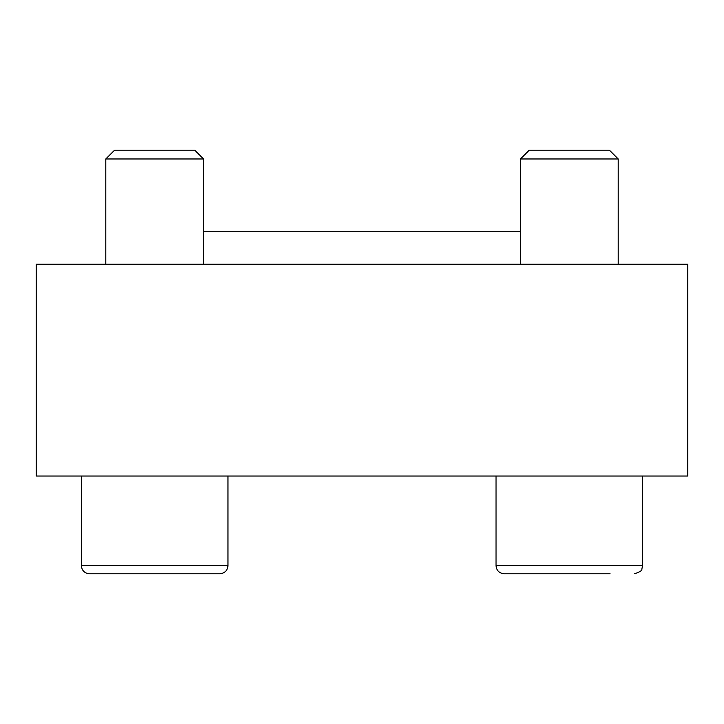 <?xml version="1.0" encoding="UTF-8"?>
<svg xmlns="http://www.w3.org/2000/svg" width="724" height="724" viewBox="0 0 724 724"><rect width="100%" height="100%" fill="white"/><g stroke="black" fill="none" stroke-linecap="round" stroke-linejoin="round"><path stroke-width="1.09" d="M687.8 476.03L36.2 476.03L36.2 264.26L687.8 264.26L687.8 476.03M203.535 231.68L520.466 231.68M529.208 150.23L609.463 150.23L618.206 158.972L520.466 158.972L529.208 150.23M520.466 264.26L520.466 158.972M569.336 573.77L504.176 573.77C499.234 573.29 496.519 570.575 496.031 565.625C496.519 570.575 499.234 573.29 504.176 573.77L610.061 573.77M642.641 476.03L642.641 565.625L641.808 569.209C642.342 570.421 639.907 571.942 634.495 573.77C639.907 571.942 642.342 570.421 641.808 569.209L642.641 565.625L496.031 565.625L496.031 476.03M114.537 150.23L194.792 150.23L203.535 158.972L105.795 158.972L114.537 150.23M105.795 264.26L105.795 158.972M227.97 476.03L227.97 565.625C227.481 570.575 224.766 573.29 219.825 573.77C224.766 573.29 227.481 570.575 227.97 565.625L81.36 565.625C81.839 570.575 84.554 573.29 89.505 573.77L219.825 573.77L89.505 573.77C84.554 573.29 81.839 570.575 81.36 565.625L81.36 476.03M618.206 264.26L618.206 158.972M203.535 264.26L203.535 158.972"/></g></svg>
